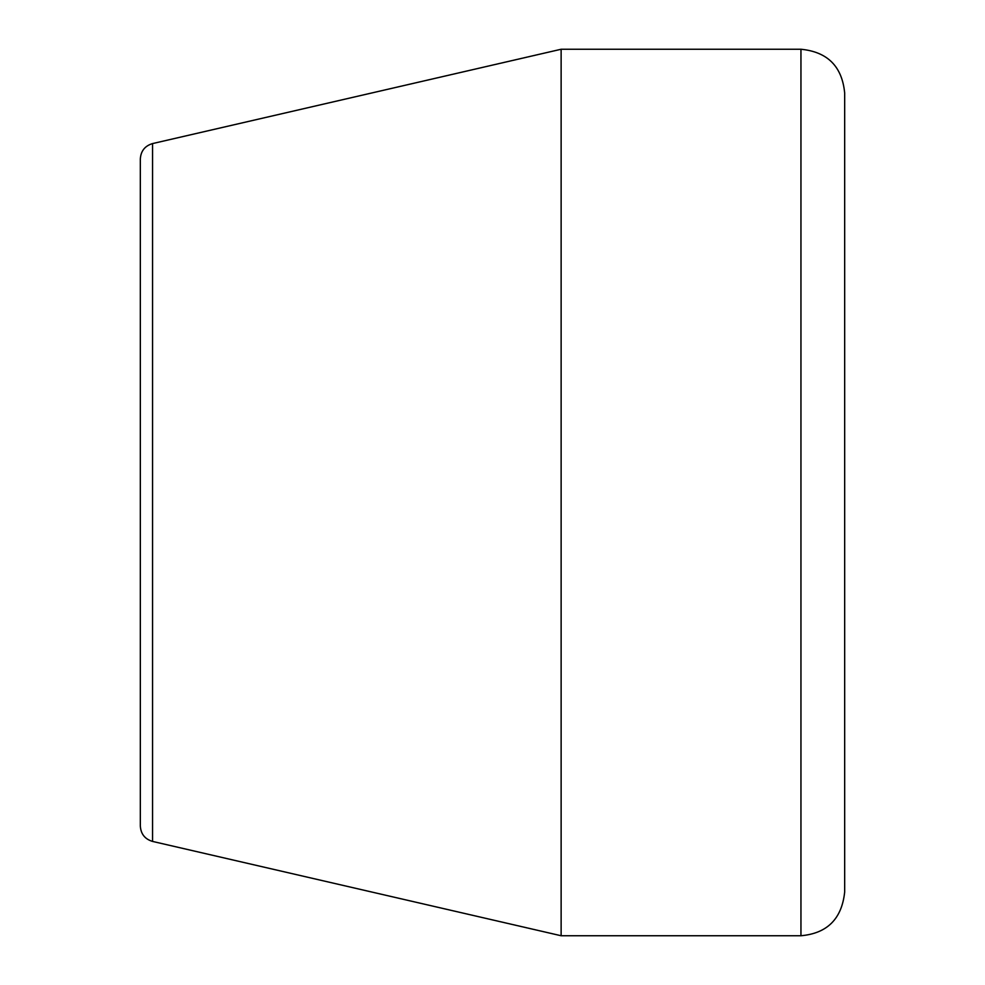 <?xml version="1.0" encoding="UTF-8"?>
<svg xmlns="http://www.w3.org/2000/svg" width="985" height="985" viewBox="0 0 985 985"><rect width="100%" height="100%" fill="white"/><g stroke="black" fill="none" stroke-linecap="round" stroke-linejoin="round"><path stroke-width="1.48" d="M844.674 171.907L844.674 813.093M844.674 892.028L844.674 92.972C842.076 66.414 827.511 51.836 800.953 49.25L800.953 935.75C827.265 933.398 841.83 918.833 844.674 892.028M152.564 143.576L152.564 841.424C144.93 839.134 140.843 834 140.326 826.046L140.326 158.954C140.843 151 144.93 145.866 152.564 143.576L561.13 49.25L561.13 935.75L800.953 935.75M561.13 49.25L800.953 49.25M152.564 841.424L561.13 935.75"/></g></svg>
